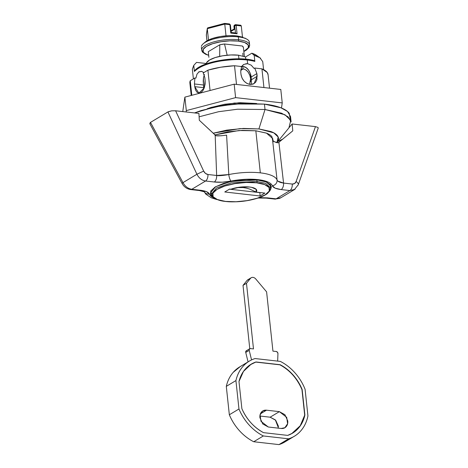 <?xml version="1.0" encoding="UTF-8"?>
<svg xmlns="http://www.w3.org/2000/svg" width="468" height="468" viewBox="0 0 468 468"><rect width="100%" height="100%" fill="white"/><g stroke="black" fill="none" stroke-linecap="round" stroke-linejoin="round"><path stroke-width="0.7" d="M229.87 24.371L231.174 32.538L230.788 33.082L237.071 33.79L236.17 25.377L235.486 24.716L234.883 24.939L241.289 25.956L242.477 37.03L241.289 25.956L240.897 25.325L240.09 25.237M235.486 24.716L234.883 24.939A1.071 0.837 -121 0 1 235.486 24.716A1.071 0.579 96.5 0 1 235.72 24.658L235.486 24.716M234.216 28.963L234.45 29.349L234.216 28.963L234.45 29.349L231.069 31.379L234.45 29.349L234.088 25.986A1.071 0.837 -121 0 1 234.275 25.301A1.071 0.655 -139 0 0 234.17 25.389A1.071 0.655 41 0 1 234.275 25.301A1.071 0.837 -121 0 1 234.433 25.167L235.714 24.658A1.071 0.579 96.5 0 1 236.17 25.377L241.289 25.956L240.897 25.325M203.533 43.506A24.131 7.757 -6.1 0 1 238.323 36.884L238.627 39.745A1.071 0.579 96.5 0 1 238.159 41.102L229.829 40.833L220.878 41.74L212.671 43.688L206.452 46.373L203.171 49.392L203.328 52.281L206.891 54.61L208.658 55.165A23.055 7.412 -6.1 0 1 208.289 45.396A23.055 7.412 -6.1 0 1 238.159 41.102A1.071 0.579 -83.5 0 0 238.627 39.745A24.131 7.757 173.9 0 0 201.708 49.21A24.131 7.757 -6.1 0 1 238.627 39.745L238.323 36.884A24.131 7.757 173.9 0 0 201.404 46.35M240.804 69.112L243.079 68.954L240.675 70.399L243.079 68.954C244.624 68.948 246.338 70.054 248.221 72.265C249.818 74.898 250.62 77.05 250.62 78.718L249.608 84.006M211.752 195.77L210.284 193.19L215.654 186.703L230.736 181.514L257.4 179.981L266.269 181.964L271.422 186.656L270.527 189.493L270.949 188.809L270.744 184.954L265.988 181.853L257.4 179.981L246.297 179.624L234.369 180.835L223.423 183.427L215.128 187.007L210.752 191.032L210.963 194.893L211.758 195.776M243.091 37.247L236.96 35.913L238.323 36.884L236.96 35.913A21.943 7.055 173.9 0 0 205.329 41.933M245.554 56.967L251.819 53.206L245.554 56.967L245.788 59.179L245.554 56.967L238.54 55.201L238.926 58.816L238.54 55.201A21.089 6.78 173.9 0 0 206.265 63.472M240.798 69.135L243.079 68.954L242.816 66.462L243.079 68.954C245.086 69.194 246.794 70.299 248.221 72.265L249.824 75.342L250.62 78.718L250.52 81.806M215.175 135.053L216.649 175.482L215.175 135.053L199.309 120.258L215.947 135.72L221.142 135.778L226.6 135.135L228.799 174.558A37.177 11.952 -6.1 0 1 260.325 172.856L255.832 130.783L260.325 172.856A37.177 11.952 -6.1 0 1 277.074 180.028L272.616 140.347A37.177 11.952 -6.1 0 1 273.119 141.991M234.45 29.349L234.088 25.986L234.696 25.623L235.486 33.029L237.071 33.79L236.17 25.377L234.883 24.939L234.696 25.623A1.071 0.837 -121 0 1 234.883 24.939M236.96 35.913L229.039 35.656L220.522 36.516L212.712 38.37L206.792 40.927L204.838 42.348M244.08 53.568L243.407 47.461L242.377 46.016L224.529 43.992L219.779 44.782L208.295 51.679L208.863 57.131M243.407 47.461A17.696 5.692 173.9 0 0 242.377 46.016L224.529 43.992L227.167 55.206L224.529 43.992A17.696 5.692 173.9 0 0 219.779 44.782L219.72 52.878M208.886 57.33L208.295 51.679L219.779 44.782L219.679 56.371M242.997 56.025L242.833 53.176M238.54 55.201L230.923 54.955L222.733 55.786L215.227 57.564L209.535 60.021L206.534 62.782L206.306 63.888L206.259 63.496L196.525 62.396L206.259 63.496M213.338 197.642L206.575 191.693L200.515 190.265L191.804 189.277L205.569 181.011L214.28 181.999L222.394 182.181L244.881 179.338L257.979 179.636L267.754 181.929C270.264 183.006 271.785 184.287 272.312 185.773L275.131 188.154L281.192 189.581L289.903 190.564L276.138 198.836L267.427 197.847L259.208 197.671M249.263 43.027A24.131 7.757 173.9 0 0 238.323 36.884A24.131 7.757 -6.1 0 1 248.099 40.037M238.627 39.745A24.131 7.757 -6.1 0 1 249.567 45.887A24.131 7.757 173.9 0 0 238.627 39.745M238.159 41.102L244.594 42.506L248.163 44.834L248.321 47.724L243.846 51.404A23.055 7.412 -6.1 0 0 238.159 41.102M207.301 28.443L206.353 34.901L206.955 40.827L206.347 35.147L207.295 28.677L224.763 24.084L226.021 35.837L224.763 24.084L229.887 24.664L230.788 33.082L237.071 33.79L235.486 33.029M224.669 23.488L224.763 24.084L224.599 23.482L207.523 27.998L208.225 27.787L207.523 27.998L207.295 28.677L208.506 40.008L207.295 28.677L224.763 24.084L229.887 24.664L230.999 32.52M199.309 120.258L198.912 113.42L199.309 120.258M168.24 111.758L171.616 110.846L175.599 110.781L198.912 113.42L175.599 110.781L203.662 171.089L196.917 174.248L203.662 171.089C204.662 173.061 206.09 174.195 207.938 174.494A5.364 2.89 96.5 0 1 205.569 181.011C201.86 180.414 198.976 178.162 196.917 174.248L182.982 182.619C185.147 186.463 188.089 188.686 191.804 189.277L205.569 181.011A5.364 2.89 -83.5 0 0 207.938 174.494L216.649 175.482L207.938 174.494L205.475 173.423L203.662 171.089L175.599 110.781L171.616 110.846L167.924 111.928L196.917 174.248L182.982 182.619L150.485 122.4L167.924 111.928L150.485 122.4L149.976 123.844L150.222 122.575M294.741 189.405L289.903 190.564A5.364 2.89 -83.5 0 0 292.272 184.053C294.115 184.17 295.39 183.339 296.109 181.561A5.364 2.592 19.4 0 1 298.268 184.772A5.364 2.592 -160.6 0 0 296.109 181.561L315.455 126.623L296.109 181.561L294.618 183.52L292.272 184.053L283.561 183.064C279.846 182.532 277.682 181.52 277.074 180.028L272.616 140.347L274.541 141.827L278.249 142.781L292.781 130.847L292.143 123.985L315.455 126.623L292.143 123.985L289.323 127.354M277.074 180.028A37.177 11.952 173.9 0 0 260.325 172.856A37.177 11.952 173.9 0 0 228.799 174.558A5.364 1.416 78.6 0 0 230.999 181.093A31.818 10.232 -6.1 0 1 272.312 185.773A5.364 5.06 -19.5 0 0 277.074 180.028A5.364 5.06 160.5 0 1 272.312 185.773C273.136 187.68 276.091 188.949 281.192 189.581A5.364 2.89 -83.5 0 0 283.561 183.064A5.364 2.89 96.5 0 1 281.192 189.581L289.903 190.564A5.364 2.89 96.5 0 0 292.272 184.053L283.561 183.064L278.899 142.272L292.781 130.847L292.143 123.985L289.341 127.331M318.176 128.238L317.988 127.431L315.455 126.623L317.988 127.431L318.217 128.133L298.256 184.807L294.343 189.639M283.017 138.967L277.805 141.517L283.017 138.967M295.138 189.107L294.354 189.657L289.903 190.564L276.138 198.836L280.923 197.707M272.616 140.347C274.336 141.892 276.214 142.705 278.249 142.781M277.91 181.145L283.561 183.064L278.899 142.272M215.947 135.72C217.515 136.053 221.066 135.86 226.6 135.135L228.799 174.558C222.698 175.594 218.65 175.904 216.649 175.482A5.364 2.89 96.5 0 1 214.28 181.999C219.533 182.538 225.108 182.239 230.999 181.093A5.364 1.416 -101.4 0 1 228.799 174.558L216.649 175.482A5.364 2.89 -83.5 0 1 214.28 181.999L205.569 181.011C201.86 180.414 198.976 178.162 196.917 174.248L167.924 111.928M213.332 197.636A31.818 10.232 -6.1 0 1 209.395 194.074A5.364 5.06 160.5 0 1 204.235 191.722A5.364 5.06 -19.5 0 0 209.395 194.074C208.57 192.167 205.61 190.897 200.515 190.265A5.364 2.89 96.5 0 1 199.333 190.54A5.364 2.89 -83.5 0 0 200.515 190.265L191.804 189.277A5.364 2.89 96.5 0 1 190.622 189.552A5.364 2.89 -83.5 0 0 191.804 189.277C188.089 188.686 185.147 186.463 182.982 182.619A5.364 0.526 151.6 0 0 182.093 183.474A5.364 0.526 -28.4 0 1 182.982 182.619L150.485 122.4M294.366 189.651L280.554 197.946L276.138 198.836A5.364 2.89 96.5 0 1 274.95 199.111A5.364 2.89 -83.5 0 0 276.138 198.836L267.427 197.847A5.364 2.89 96.5 0 1 266.245 198.122A5.364 2.89 -83.5 0 0 267.427 197.847L259.19 197.677M298.268 184.772A5.364 2.592 19.4 0 1 297.484 185.638M234.427 25.173A1.071 0.837 59 0 0 234.088 25.986A1.071 0.345 173.9 0 0 233.918 26.202A1.071 0.345 -6.1 0 1 234.088 25.986L236.17 25.377A1.071 0.345 173.9 0 0 234.696 25.623L235.474 32.941M229.431 23.944L230.379 24.898A1.071 0.345 173.9 0 0 229.887 24.664A1.071 0.579 -83.5 0 0 229.443 23.95L224.64 23.406L207.874 27.805M229.203 24.003L229.887 24.664M206.347 35.141L207.523 27.998M214.736 134.948L227.974 131.812L242.401 130.35L255.832 130.783L266.555 133.175L272.762 138.627L272.996 140.845M245.764 63.759L247.636 63.706L251.252 65.192L254.071 68.427L254.732 68.03L256.879 73.593L251.1 77.062C251.082 75.219 250.234 72.891 248.543 70.077L246.063 67.614L243.021 66.479C245.179 66.743 247.022 67.942 248.543 70.077L250.251 73.406L251.386 79.759L257.166 76.284L254.06 83.643L250.064 84.456C245.127 83.327 242.114 79.993 241.014 74.459L242.003 78.004L244.068 81.151L246.899 83.415L250.064 84.456L253.077 84.117L255.487 82.444L256.92 79.695L256.879 73.593L254.732 68.03L261.934 68.849L267.216 72.499L268.106 74.868M263.589 69.609L262.735 61.624L259.927 57.798L254.194 55.359L254.838 61.419A35.392 11.378 173.9 0 0 247.244 60.003L247.636 63.706L247.244 60.003C241.587 59.091 233.011 59.377 221.522 60.852C208.611 62.923 199.573 66.462 194.401 71.464L193.752 65.403L192.354 69.147L193.389 78.876M190.722 85.17L190.254 80.759L194.887 77.975L195.911 78.092L196.952 74.219L198.97 71.797L201.655 71.388L203.627 72.423M198.631 72.025L201.655 71.388L203.826 72.61M243.448 64.637L241.061 66.953L243.945 64.362L247.636 63.706L251.252 65.192L254.071 68.427L254.732 68.03L261.934 68.849L263.929 87.539L261.934 68.849A39.324 12.642 173.9 0 1 268.082 74.652M276.84 142.699L288.931 127.858L290.733 120.37L284.977 114.765L265.023 109.5L258.909 128.934L273.798 132.842L278.156 136.995L276.957 142.553L277.816 141.248C278.823 139.347 278.729 137.551 277.524 135.872C276.325 134.187 274.113 132.748 270.89 131.543L258.909 128.934L243.418 128.431L226.764 130.122L213.168 133.216L240.031 128.601L258.909 128.934L265.023 109.5L237.557 109.219L218.556 111.723L199.111 116.807L218.556 111.723L237.557 109.219L265.023 109.5L264.449 104.112L234.954 104.001L214.572 107.02L194.542 112.923L201.228 110.518L221.592 105.698L243.793 103.446L264.449 104.112C270.796 104.832 276.12 105.996 280.42 107.599C284.719 109.202 287.674 111.121 289.271 113.361L290.201 119.293M251.293 83.07L251.392 79.8M251.287 83.093L250.86 84.503L251.287 83.093M191.213 95.46L189.879 83.029A39.324 12.642 173.9 0 1 190.254 80.759L191.81 95.308L190.254 80.759L194.887 77.975L194.448 83.965L194.741 86.662L203.72 87.68L203.434 84.983L194.448 83.965L194.741 86.662L203.72 87.68L203.229 81.221L203.504 77.553M205.13 80.42L204.844 77.729L203.258 72.95L207.891 70.165L220.685 67.222L234.521 65.742L241.722 66.555L240.727 71.762L241.014 74.459L240.727 71.762L241.722 66.555L234.521 65.742A39.324 12.642 173.9 0 0 207.891 70.165L210.062 90.505L207.891 70.165L203.258 72.95L204.844 77.729L205.13 80.42L204.224 87.955L198.847 93.132L200.907 92.629L202.819 90.739L204.294 87.762L205.107 84.135L205.13 80.42M214.976 134.872L238.92 130.531L255.832 130.783L266.21 133.047C269.006 134.088 270.925 135.334 271.966 136.796L272.645 140.4M290.534 116.526L287.481 111.454L280.946 107.798L264.449 104.112L265.023 109.5L281.525 113.18L288.06 116.842L291.108 121.914L290.534 116.526M238.581 103.721L238.475 102.761L238.581 103.721M236.516 84.433L234.521 65.742L236.516 84.433M194.741 86.662L195.507 89.903L196.946 92.173L198.841 93.132L194.741 86.662M211.846 107.19L211.893 107.605L211.846 107.19M256.862 55.604A31.818 10.232 173.9 0 0 251.819 53.206L254.194 55.359L254.838 61.419L254.13 60.77M194.606 70.773L194.401 71.464L193.752 65.403L196.525 62.396L193.752 65.403M260.623 58.301A35.392 11.378 -6.1 0 0 254.194 55.359L251.819 53.206L256.657 55.446M203.72 87.68L203.861 88.867M204.446 74.535L203.504 77.559L203.434 84.983L194.448 83.965L194.887 77.975L195.911 78.092L196.952 74.219M201.269 71.317L201.655 71.388M243.021 66.479L241.377 66.503M251.1 77.062L251.386 79.759L257.166 76.284L256.879 73.593L251.1 77.062M254.487 60.741L254.44 60.723C237.96 55.522 201.205 61.454 194.565 70.814L194.401 71.464A35.392 11.378 -6.1 0 1 247.244 60.003A35.392 11.378 -6.1 0 1 254.838 61.419M281.169 428.472L268.31 427.015L260.969 421.305L260.073 414.935L262.805 410.939L266.508 410.19L279.373 411.647L286.709 417.357L287.604 423.727L284.872 427.723L281.169 428.472C283.234 428.706 284.913 428.085 286.194 426.611C287.481 425.131 287.995 423.23 287.75 420.907L284.924 414.706L279.373 411.647L270.135 417.193L279.373 411.647L266.508 410.19L260.401 413.852L266.508 410.19C264.443 409.956 262.77 410.576 261.483 412.051C260.202 413.531 259.681 415.432 259.933 417.754L262.759 423.955L268.31 427.015L281.169 428.472M278.536 428.173L275.342 419.895L270.135 417.193L259.91 416.034L270.135 417.193L275.687 420.258L278.513 426.453M289.277 438.598L278.975 444.6L253.726 441.739L278.975 444.6L288.598 438.82L263.349 435.96L253.726 441.739L263.349 435.96A43.793 34.082 -121 0 1 238.961 408.991L229.338 414.771A43.793 34.082 59 0 0 253.726 441.739C248.455 439.083 243.688 435.398 239.423 430.683C235.158 425.968 231.8 420.668 229.338 414.771L238.961 408.991L235.925 380.583L226.301 386.363L229.338 414.771L226.301 386.363L235.925 380.583A43.793 34.082 -121 0 1 249.216 361.191A43.793 34.082 -121 0 1 255.078 358.546L280.326 361.407A43.793 34.082 -121 0 1 305.089 389.294L307.938 415.935A43.793 34.082 -121 0 1 294.466 436.176A43.793 34.082 -121 0 1 288.598 438.82L278.975 444.6A43.793 34.082 59 0 0 284.848 441.956M239.593 366.97A43.793 34.082 59 0 0 226.301 386.363C227.547 380.888 229.846 376.225 233.193 372.37L240.318 366.532M263.349 435.96C258.079 433.304 253.311 429.618 249.046 424.903C244.782 420.188 241.418 414.888 238.961 408.991L235.925 380.583C237.171 375.108 239.464 370.445 242.816 366.596C246.162 362.741 250.251 360.062 255.078 358.546L280.326 361.407C285.743 364.139 290.622 367.947 294.963 372.832C299.298 377.717 302.679 383.204 305.089 389.294L307.938 415.935C306.78 421.615 304.51 426.465 301.123 430.472C297.73 434.485 293.559 437.264 288.598 438.82L263.349 435.96M241.886 408.722C244.126 413.911 247.133 418.597 250.906 422.762C254.674 426.933 258.886 430.232 263.537 432.654L287.697 435.392C292.055 433.93 295.741 431.426 298.742 427.863C301.743 424.306 303.79 420.03 304.884 415.022L302.158 389.522C299.959 384.146 296.928 379.291 293.085 374.956C289.242 370.627 284.924 367.21 280.145 364.712L255.978 361.975C251.743 363.396 248.145 365.806 245.185 369.211C242.219 372.622 240.154 376.728 238.978 381.531L241.886 408.722L238.978 381.531L243.454 371.434L251.135 364.209L255.978 361.975L280.145 364.712C290.043 370.118 297.385 378.39 302.158 389.522L304.884 415.022L300.444 425.611L292.547 433.163L287.697 435.392L263.537 432.654C253.931 427.424 246.712 419.451 241.886 408.722M266.602 291.862L272.938 351.129L276.26 351.509A1.79 1.392 -121 0 1 277.945 353.627L277.659 361.103L277.945 353.627L277.465 352.228L276.26 351.509L272.938 351.129L266.602 291.862L255.768 278.992L266.602 291.862M246.999 350.667L245.928 351.129L245.735 352.451L248.063 361.881L245.735 352.451L249.198 350.368L245.735 352.451A1.79 1.392 59 0 1 246.238 350.83M251.562 359.921L249.198 350.368A1.79 1.392 -121 0 1 249.701 348.748A1.79 1.392 -121 0 1 250.468 348.584L253.492 348.929L246.478 283.292L243.015 285.375L249.783 348.695L243.015 285.375L246.478 283.292L250.515 278.343L247.051 280.426L243.015 285.375L247.051 280.426L250.515 278.343A4.288 3.34 -121 0 1 251.257 277.711A4.288 3.34 -121 0 1 252.983 277.378A4.288 3.34 -121 0 1 255.768 278.992A4.288 3.34 59 0 0 252.983 277.378A4.288 3.34 59 0 0 250.515 278.343L246.478 283.292L253.492 348.929L250.468 348.584L249.391 349.046L249.198 350.368L251.562 359.921M247.788 279.794A4.288 3.34 59 0 0 247.051 280.426L247.981 279.677M251.012 364.268L251.761 363.841M291.675 433.672L300.251 425.728L304.691 415.139L301.965 389.639C297.192 378.507 289.85 370.235 279.952 364.829L255.791 362.092L279.952 364.829C284.737 367.327 289.048 370.738 292.892 375.073C296.741 379.408 299.766 384.263 301.965 389.639L304.691 415.139C303.597 420.141 301.55 424.423 298.549 427.98M293.454 432.59L292.482 433.21M255.791 362.092L250.14 364.824M255.025 191.47L256.113 192.096C257.078 190.921 256.955 189.868 255.744 188.926C254.534 187.99 252.468 187.358 249.555 187.024L251.743 187.37L256.201 189.347L256.113 192.096L249.701 189.078L246.431 188.124L243.161 187.557L236.785 187.615M246.367 186.82A36.393 19.627 -83.5 0 0 243.161 187.557L246.367 186.82M257.049 181.449L231.157 182.935L216.514 187.972L211.296 194.273L216.514 187.972L231.157 182.935L257.049 181.449L256.885 179.928L257.049 181.449L265.66 183.374L270.662 187.931L265.66 183.374L257.049 181.449A1.071 0.579 96.5 0 1 256.575 182.807A1.071 0.579 -83.5 0 0 257.049 181.449M225.354 201.468A1.071 0.579 -83.5 0 0 225.594 201.415C217.93 200.988 205.867 196.308 217.006 189.382C228.805 182.532 250.158 181.637 256.575 182.807C264.244 183.228 276.301 187.914 265.163 194.84C253.369 201.69 232.017 202.585 225.594 201.415A1.071 0.579 96.5 0 1 225.354 201.468M256.575 182.807L264.613 184.562L269.065 187.463L269.258 191.073L265.163 194.84L257.4 198.192L247.157 200.62L235.989 201.749L225.594 201.415L217.561 199.66L213.104 196.759L212.911 193.149L217.006 189.382L224.769 186.03L235.012 183.602L246.186 182.473L256.575 182.807M229.583 189.09L224.775 191.979L260.068 195.981L264.876 193.091L260.068 195.981L259.863 192.518L260.068 195.981L224.775 191.979L229.583 189.09L230.876 189.236L229.583 189.09M256.113 192.096L264.876 193.091L256.113 192.096M249.555 187.024L239.996 187.141L230.876 189.236A15.731 5.06 173.9 0 1 249.555 187.024M229.431 189.183L259.705 192.611L229.431 189.183M207.172 108.775L234.421 103.036L256.616 103.492M282.233 102.913L281.484 108.014L282.233 102.913L280.794 89.452L282.233 102.913L235.609 97.631L282.233 102.913M280.794 89.452L234.17 84.17L235.609 97.631L234.17 84.17L184.872 97.128L186.311 110.594L235.609 97.631L186.311 110.594L184.872 97.128L182.76 111.589L184.872 97.128L234.17 84.17L280.794 89.452M186.112 111.969L186.311 110.594L186.112 111.969M207.154 108.781L210.641 107.564L224.64 104.247L239.909 102.703L256.628 103.492M234.216 28.993L233.918 26.202L234.433 25.167M201.339 47.25L201.778 50.772L202.685 52.317L205.762 54.346L208.669 55.294M205.002 42.208L203.171 43.811M244.39 56.47L244.056 53.37M244.676 37.967L246.806 39.148M249.327 42.126L249.631 44.986L249.081 47.356L246.607 49.912L243.857 51.533M149.783 123.611L182.093 183.474C184.035 186.919 186.89 188.949 190.663 189.558L199.368 190.546L204.457 191.857M216.661 199.497L211.302 197.8L205.861 194.167L204.159 191.687M258.155 198.028L266.28 198.128L274.991 199.111L279.765 198.344M231.011 30.806L234.205 28.887M235.714 24.658L240.523 25.202M235.773 32.976L231.157 32.456M231.186 32.468L230.379 24.898M269.527 88.171L268.082 74.669M260.231 58.009L256.569 55.388M284.872 427.723L284.415 427.998M262.805 410.939L262.466 411.144M239.669 366.924L249.292 361.144M284.76 442.003L293.711 436.632M246.262 350.813L249.725 348.736M247.742 279.823L251.205 277.74M251.164 187.253L251.743 187.37M210.922 190.739L211.296 194.273L212.39 196.712L213.636 197.87L215.818 199.134L225.365 201.468C236.469 202.498 247.391 201.351 258.125 198.04C261.998 196.753 265.04 195.291 267.269 193.641L270.112 190.54L270.662 187.931L270.282 184.398"/></g></svg>
